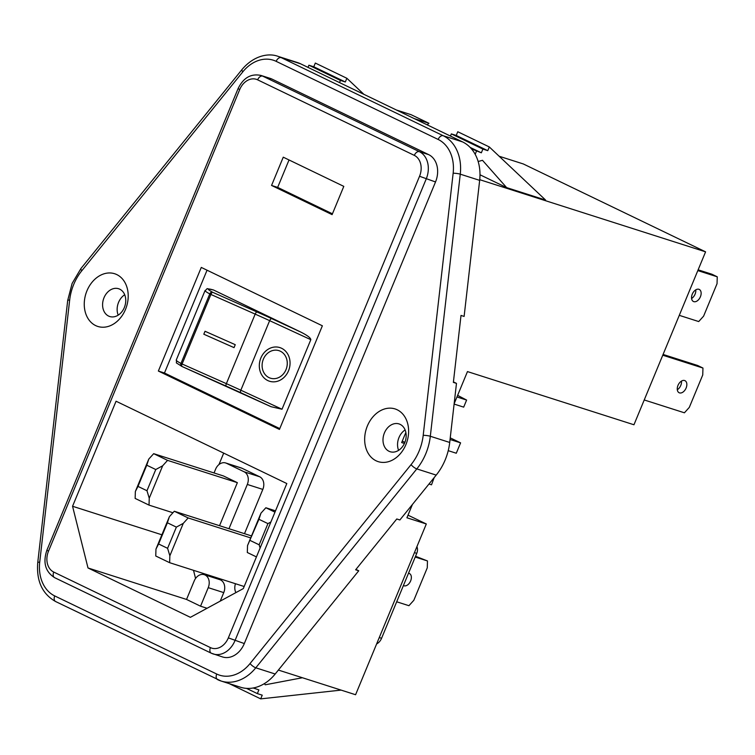 <?xml version="1.0" encoding="UTF-8"?>
<svg xmlns="http://www.w3.org/2000/svg" width="755" height="755" viewBox="0 0 755 755"><rect width="100%" height="100%" fill="white"/><g stroke="black" fill="none" stroke-linecap="round" stroke-linejoin="round"><path stroke-width="1.13" d="M367.364 425.99A27.661 21.319 -72.3 0 0 376.075 460.786A27.661 21.319 -72.3 0 0 405.916 444.582A27.661 21.319 -72.3 0 0 397.205 409.786A27.661 21.319 -72.3 0 0 367.364 425.99M384.418 432.917A14.59 11.24 -72.3 0 0 390.137 451.716A14.59 11.24 -72.3 0 0 404.746 442.723A14.59 11.24 -72.3 0 0 399.017 423.923A14.59 11.24 -72.3 0 0 384.418 432.917M398.602 450.339A14.59 11.24 107.7 0 1 398.97 437.57A14.59 11.24 107.7 0 1 405.114 429.954M86.957 290.798A27.661 21.319 -72.3 0 0 95.668 325.594A27.661 21.319 -72.3 0 0 125.509 309.39A27.661 21.319 -72.3 0 0 116.799 274.593A27.661 21.319 -72.3 0 0 86.957 290.798M104.011 297.725A14.59 11.24 -72.3 0 0 109.739 316.524A14.59 11.24 -72.3 0 0 124.339 307.53A14.59 11.24 -72.3 0 0 118.611 288.731A14.59 11.24 -72.3 0 0 104.011 297.725M118.195 315.146A14.59 11.24 107.7 0 1 118.563 302.377A14.59 11.24 107.7 0 1 124.707 294.761M275.188 674.007L255.794 667.807A42.167 32.484 107.7 0 1 221.13 681.038L240.524 687.229A42.167 32.484 107.7 0 0 275.188 674.007L358.748 570.78L355.643 569.789L396.771 518.978L399.876 519.969L436.201 475.103A50.302 38.76 -72.3 0 0 445.205 459.861A50.302 38.76 -72.3 0 0 449.716 442.458L456.473 383.38L453.425 381.907M270.781 378.283L270.771 378.283A14.411 12.429 -74.3 0 0 286.003 369.648A14.411 12.429 -74.3 0 0 278.595 350.546L278.595 350.546A14.411 12.429 -74.3 0 0 263.363 359.182A14.411 12.429 -74.3 0 0 270.771 378.283L270.781 378.283A14.411 12.429 -74.3 0 0 286.013 369.648A14.411 12.429 -74.3 0 0 278.595 350.546L278.595 350.546M279.463 347.47A17.601 15.185 -74.3 0 0 260.862 358.03A17.601 15.185 -74.3 0 0 269.903 381.36A17.601 15.185 -74.3 0 0 288.514 370.799A17.601 15.185 -74.3 0 0 279.463 347.47A17.601 15.185 -74.3 0 0 260.852 358.03A17.601 15.185 -74.3 0 0 269.903 381.36M681.463 381.096A6.701 4.247 -64.3 0 1 680.774 385.427A6.701 4.247 -64.3 0 1 677.301 389.74M677.981 385.409A6.701 4.247 115.7 0 0 679.141 392.742A6.701 4.247 115.7 0 0 686.116 388.004A6.701 4.247 115.7 0 0 684.964 380.671A6.701 4.247 115.7 0 0 677.981 385.409M695.761 289.854A6.701 4.247 -64.3 0 1 695.072 294.186A6.701 4.247 -64.3 0 1 691.589 298.489M692.278 294.157A6.701 4.247 115.7 0 0 693.439 301.5A6.701 4.247 115.7 0 0 700.413 296.762A6.701 4.247 115.7 0 0 699.253 289.429A6.701 4.247 115.7 0 0 692.278 294.157M403.425 585.512A6.701 4.247 115.7 0 0 403.661 585.644A6.701 4.247 115.7 0 0 410.635 580.906A6.701 4.247 115.7 0 0 409.474 573.573A6.701 4.247 115.7 0 0 408.483 573.309M358.748 570.78L355.945 569.421M300.603 63.816L281.209 57.625A42.167 32.484 107.7 0 0 277.944 56.323L297.338 62.514A42.167 32.484 107.7 0 1 300.603 63.816L462.598 141.921A42.167 32.484 107.7 0 1 479.661 180.36L460.267 174.169L430.322 436.267A50.302 38.76 107.7 0 1 425.811 453.67A50.302 38.76 107.7 0 1 416.807 468.902L255.794 667.807A5.115 1.472 -141 0 1 250.047 663.551L411.06 464.646A45.187 34.824 -72.3 0 0 423.206 435.324L453.151 173.225A37.052 28.548 -72.3 0 0 438.145 139.448L276.16 61.344A37.052 28.548 -72.3 0 0 242.827 71.819L81.814 270.734A45.187 34.824 -72.3 0 0 73.726 284.418A45.187 34.824 -72.3 0 0 69.668 300.046L39.722 562.154A37.052 28.548 -72.3 0 0 54.728 595.931L216.713 674.036A37.052 28.548 -72.3 0 0 250.047 663.551M456.473 383.38L453.368 382.389L461.012 315.43L464.117 316.43L479.661 180.36M435.522 181.955A21.716 16.733 -72.3 0 0 428.68 154.633L271.989 79.086A21.716 16.733 -72.3 0 0 270.299 78.416L260.994 75.443A21.716 16.733 107.7 0 1 262.674 76.113L419.365 151.661A21.716 16.733 107.7 0 1 426.207 178.982L235.003 640.589A21.716 16.733 107.7 0 1 213.259 653.981A21.716 16.733 107.7 0 1 211.579 653.311A5.115 3.237 115.7 0 1 211.306 653.207L222.565 656.963A21.716 16.733 -72.3 0 0 244.309 643.562L435.522 181.955L419.544 176.274A16.61 12.797 -72.3 0 0 414.316 155.379L257.625 79.832A16.61 12.797 -72.3 0 0 239.713 89.562L48.499 551.178A16.61 12.797 -72.3 0 0 53.737 572.063L210.428 647.611A16.61 12.797 -72.3 0 0 228.34 637.881L419.544 176.274M207.049 270.196L164.467 372.998L279.784 428.595M205.058 290.533L176.245 360.069A35.211 2.425 22.5 0 0 180.964 363.448L209.767 293.912A35.211 2.425 -157.5 0 1 205.058 290.533C209.154 288.061 203.708 288.155 213.42 289.958L213.646 290.052A32.691 2.246 22.5 0 0 212.712 292.308L256.993 311.975A103.114 7.097 -157.5 0 1 271.828 318.685L300.905 332.125L213.646 290.052M300.905 332.125C307.408 335.428 310.711 337.947 310.824 339.684L269.639 320.658L240.836 390.203L282.011 409.229L310.824 339.684M282.011 409.229L271.054 406.709L241.1 392.864A2.51 1.265 -65.2 0 1 241.005 392.836A2.51 1.265 -65.2 0 1 240.836 390.203A100.604 6.927 -157.5 0 0 226.368 383.653L255.171 314.118L210.89 294.45L182.087 363.995L226.368 383.653A2.51 0.868 -66.1 0 0 226.207 386.135A2.51 0.868 -66.1 0 0 226.273 386.154A103.114 7.097 22.5 0 1 240.921 392.789M408.002 515.155L426.311 523.979L355.586 694.732L278.378 670.062M499.149 156.238L523.319 163.958L705.585 251.84L633.955 424.763L467.468 371.583L454.142 403.765M416.93 546.62A7.663 5.908 107.7 0 1 416.751 553.358L381.568 638.296A10.06 7.748 107.7 0 1 376.613 643.958M705.585 251.84L479.736 179.69M644.232 399.961L684.417 412.796L689.306 407.389L702.745 374.952L702.952 368.044L697.611 365.467L663.079 354.444M702.952 368.044L662.767 355.209M679.283 315.345L698.715 321.555L703.603 316.147L717.042 283.701L717.25 276.802L711.908 274.225L698.13 269.828M717.25 276.802L697.818 270.592M200.556 606.199L208.238 587.654A10.06 7.748 -72.3 0 0 204.294 574.687A10.06 7.748 -72.3 0 0 194.224 580.897L186.542 599.442L200.556 606.199L207.059 608.275M220.234 601.122L223.754 592.609A10.06 7.748 -72.3 0 0 219.809 579.651L204.294 574.687M244.488 533.672L262.825 489.41L247.31 484.455A10.06 7.748 -72.3 0 0 244.139 471.8L226.462 463.277A10.06 7.748 -72.3 0 0 225.679 462.966A10.06 7.748 -72.3 0 0 215.609 469.176L214.043 472.96M225.679 462.966L241.194 467.93A10.06 7.748 107.7 0 1 241.977 468.242L226.462 463.277M244.139 471.8L259.654 476.754L241.977 468.242M259.654 476.754A10.06 7.748 107.7 0 1 262.825 489.41M223.697 453.123L218.959 464.561M193.516 570.327L195.554 578.462M186.542 599.442L88.005 567.968L190.392 617.326L243.308 588.589L286.815 483.549L116.062 401.226L72.555 506.265L88.005 567.968M478.16 161.504L482.483 160.305L506.643 187.618L545.582 200.056L489.306 146.951L457.766 131.738L456.228 135.447L451.339 133.89L450.442 136.06M506.643 187.618L480.001 174.773M279.444 429.425L322.366 325.792L201.283 267.421L158.361 371.045L279.444 429.425M332.096 214.637L343.799 186.372L283.257 157.182L271.555 185.447L332.096 214.637M412.428 504.463L406.917 517.779L426.311 523.979M161.881 534.795L72.555 506.265M489.306 146.951L487.768 150.66L456.228 135.447M487.768 150.66L482.889 149.094L451.339 133.89M482.889 149.094L481.35 152.803L470.148 147.404M481.35 152.803L471.431 148.82M476.462 151.245L475.188 154.313M264.382 683.624L265.232 684.794L302.406 677.745M341.1 690.098L260.692 698.875L262.23 695.166L257.342 693.6L258.88 689.891L253.255 687.975M253.991 688.333L254.218 687.786M257.342 693.6L246.489 688.371M260.692 698.875L229.171 683.605M363.872 94.318L346.856 78.275L315.316 63.061L313.778 66.77L308.889 65.213L340.439 80.417L339.542 82.588M308.889 65.213L307.993 67.384M313.778 66.77L345.328 81.984L340.439 80.417M346.856 78.275L345.328 81.984M396.394 110.004L411.135 114.713L428.944 123.291L414.193 118.582M427.151 124.83L428.944 123.291M228.973 528.717L247.31 484.455M219.535 525.707L237.363 482.662L223.48 475.971L153.68 453.67L167.563 460.371L237.363 482.662M155.756 469.534L146.772 465.203L137.995 486.399L146.97 490.731L155.756 469.534L162.674 465.778L149.235 498.215L149.028 505.114L172.933 512.749M149.028 505.114L135.145 498.423L135.353 491.514L148.782 459.078L153.68 453.67M167.563 460.371L162.674 465.778M235.475 583.728A10.06 7.748 -72.3 0 0 235.919 592.609M176.368 527.113L167.383 522.781L158.607 543.977L167.591 548.309L176.368 527.113L183.286 523.357L169.856 555.793L169.639 562.692L244.176 586.503M169.639 562.692L155.756 556.001L155.964 549.102L169.403 516.656L174.292 511.248L251.538 535.927M174.292 511.248L188.174 517.949L250.707 537.919M188.174 517.949L183.286 523.357M250.169 540.486L259.154 544.808L267.931 523.611L258.946 519.289L247.527 545.601L260.966 513.164L265.854 507.756L275.518 510.842M256.436 556.907L247.319 552.509L247.527 545.601M265.854 507.756L274.971 512.154M396.686 601.782L408.936 605.699L413.825 600.291L427.264 567.854L427.472 560.946L415.222 557.039M427.472 560.946L415.543 556.265M158.607 543.977L155.964 549.102M169.856 555.793L167.591 548.309M169.403 516.656L167.383 522.781M267.931 523.611L270.885 522.007M260.966 513.164L258.946 519.289M260.116 548.017L259.154 544.808M148.782 459.078L146.772 465.203M137.995 486.399L135.353 491.514M149.235 498.215L146.97 490.731M289.023 159.966L277.661 187.391L332.436 213.807M277.661 187.391L271.555 185.447M164.467 372.998L158.361 371.045M405.86 432.445L401.66 442.572L404.425 443.459M402.264 441.099L404.888 442.364M205.03 331.266L203.812 334.21L234.031 347.63L235.249 344.686L205.03 331.266L203.812 334.21L234.031 347.63M450.244 437.872L460.588 442.855L456.284 453.236L448.234 450.669M460.588 442.855L450.055 439.495M428.991 484.012L431.511 484.814L434.182 477.585M454.104 404.076L463.683 407.134L466.609 400.065L457.624 395.356M466.609 400.065L456.954 396.979M81.814 270.734A5.115 1.472 39 0 1 80.945 268.506L72.112 283.455L67.695 300.462A5.115 0.812 6.5 0 1 69.668 300.046M436.201 475.103L416.807 468.902A5.115 1.472 -141 0 1 411.06 464.646M462.598 141.921L443.204 135.73A42.167 32.484 107.7 0 1 460.267 174.169A5.115 0.812 -173.5 0 0 453.151 173.225M416.751 553.358L414.438 552.622M223.754 592.609L208.238 587.654M428.68 154.633L419.365 151.661A5.115 3.237 115.7 0 0 414.316 155.379M244.309 643.562L228.34 637.881M271.989 79.086L262.674 76.113A5.115 3.237 115.7 0 0 257.625 79.832M276.16 61.344A5.115 3.237 -64.3 0 1 281.209 57.625L443.204 135.73A5.115 3.237 -64.3 0 0 438.145 139.448M55.879 601.631A5.115 3.237 -64.3 0 1 55.606 601.527L221.13 681.038A42.167 32.484 107.7 0 1 217.865 679.736A5.115 3.237 -64.3 0 1 217.6 679.632A5.115 3.237 -64.3 0 1 216.713 674.036M39.722 562.154A5.115 0.812 6.5 0 0 37.75 562.56C36.297 580.963 42.252 593.949 55.606 601.527A5.115 3.237 -64.3 0 1 54.728 595.931M239.713 89.562L238.089 88.599L46.886 550.216L48.499 551.178M53.737 572.063A5.115 3.237 115.7 0 0 54.615 577.66A5.115 3.237 115.7 0 0 54.888 577.764M210.428 647.611A5.115 3.237 115.7 0 0 211.306 653.207L54.615 577.66C45.338 571.743 42.752 562.588 46.886 550.216M379.265 637.56L381.568 638.296M226.151 386.107L181.993 366.486A2.51 0.868 -66.1 0 1 181.927 366.468A2.51 0.868 -66.1 0 1 182.087 363.995L180.964 363.448A2.51 2.105 118.6 0 0 181.898 366.449L271.054 406.709M271.828 318.685A2.51 1.265 -65.2 0 0 269.639 320.658A100.604 6.927 22.5 0 0 255.171 314.118A2.51 0.868 -66.1 0 1 256.993 311.975M209.767 293.912L210.89 294.45A2.51 0.868 113.9 0 1 212.712 292.308A2.51 2.105 118.6 0 0 209.767 293.912M449.716 442.458L430.322 436.267A5.115 0.812 -173.5 0 0 423.206 435.324M80.945 268.506L241.959 69.602A5.115 1.472 39 0 0 242.827 71.819M238.089 88.599C243.374 77.746 251.009 73.367 260.994 75.443M181.927 366.468A2.51 2.51 0 0 1 181.747 366.383C173.612 360.805 177.397 364.703 176.245 360.069M37.75 562.56L67.695 300.462M277.944 56.323C268.799 52.85 253.803 55.389 241.959 69.602"/></g></svg>
